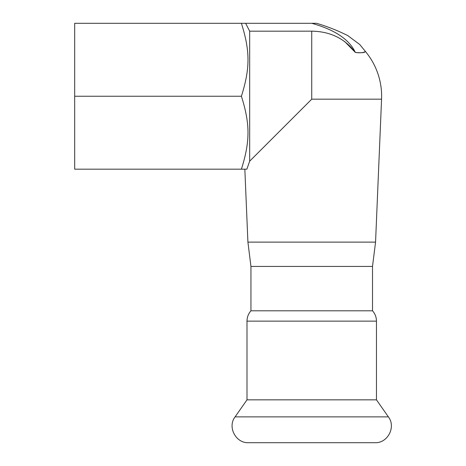 <?xml version="1.0" encoding="UTF-8"?>
<svg xmlns="http://www.w3.org/2000/svg" width="466" height="466" viewBox="0 0 466 466"><rect width="100%" height="100%" fill="white"/><g stroke="black" fill="none" stroke-linecap="round" stroke-linejoin="round"><path stroke-width="0.7" d="M250.947 310.799L250.947 266.43L247.912 242.116L375.555 242.116L372.515 266.43L250.947 266.43L372.515 266.43L372.515 310.799L250.947 310.799C248.361 313.758 247.044 317.206 246.997 321.132L376.464 321.132L376.464 399.845L246.997 399.845L235.074 416.878C227.245 426.967 235.761 443.323 248.518 442.7L374.944 442.7C387.7 443.323 396.217 426.967 388.388 416.878L235.074 416.878M246.997 321.132L246.997 399.845M241.405 23.3L74.676 23.3L74.676 169.175L241.405 169.175C250.178 141.285 250.178 124.131 241.405 96.241C250.178 68.351 250.178 51.19 241.405 23.3L311.731 23.3C334.751 29.713 349.29 39.429 355.36 52.454C361.296 52.99 364.54 52.751 365.094 51.732C366.177 50.229 365.239 53.846 355.36 52.454C344.788 38.527 330.243 31.432 311.731 31.17L313.175 31.187M311.731 23.3L316.542 23.3C327.353 26.48 337.768 30.581 347.793 35.608L359.764 44.526L365.356 51.4A69.9 69.9 0 0 1 381.631 96.241L381.567 99.176L311.731 99.176L249.671 161.184L246.869 169.175L241.405 169.175M319.967 31.735L324.033 32.451M344.619 41.486L355.36 52.454M311.731 99.176L311.731 31.17L249.671 31.181L245.64 23.3M249.671 31.181L249.671 161.184M247.912 242.116L244.836 169.175L246.869 169.175M375.555 242.116L381.567 99.176M74.676 96.241L241.405 96.241M376.464 399.845L388.388 416.878M376.464 321.132C376.417 317.206 375.101 313.758 372.515 310.799"/></g></svg>
